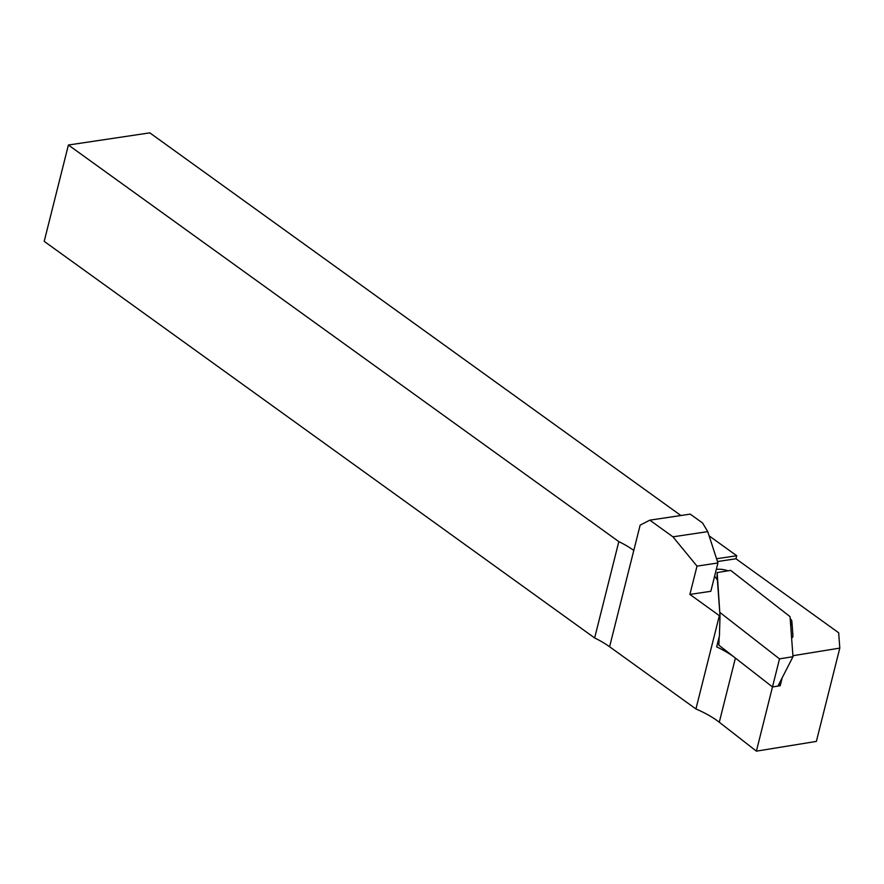 <?xml version="1.0" encoding="UTF-8"?>
<svg xmlns="http://www.w3.org/2000/svg" width="884" height="884" viewBox="0 0 884 884"><rect width="100%" height="100%" fill="white"/><g stroke="black" fill="none" stroke-linecap="round" stroke-linejoin="round"><path stroke-width="1.33" d="M709.123 535.859L736.726 555.738L735.963 558.776L838.673 632.789L839.8 648.105L816.363 741.411L756.395 751.146L719.289 722.239A69.626 28.321 14.1 0 0 717.079 720.593A69.626 28.321 14.1 0 0 695.929 708.957L609.595 646.756A69.626 28.321 14.1 0 0 594.634 637.95L44.2 241.354L68.4 145.02L149.805 132.854L680.89 515.516M714.637 576.125L717.388 580.048L720.029 615.949L719.421 635.928L716.67 646.867A69.626 28.321 -165.9 0 1 733.201 656.414A69.626 28.321 -165.9 0 1 735.4 658.072L718.858 645.176L718.46 639.773M736.726 555.738L716.559 558.754M649.817 520.157L690.238 514.123L702.592 523.019L707.741 531.627L672.945 536.831L649.817 520.157L640.149 525.14L633.795 550.423A69.626 28.321 14.1 0 0 618.822 541.616L68.4 145.02M790.197 618.634A11.989 4.873 -165.9 0 1 791.876 621.408L792.948 635.916A11.989 4.873 -165.9 0 1 792.893 636.568A11.989 4.873 -165.9 0 1 791.622 638.115M716.305 569.473A11.989 4.873 -165.9 0 1 728.007 570.821M720.029 615.949A69.626 28.321 -165.9 0 0 719.366 615.662L695.929 708.957M618.822 541.616L594.634 637.95M779.942 682.161L780.207 685.719L782.218 677.719M719.289 722.239L735.4 658.072L772.517 686.967L780.207 685.719M719.366 615.662L689.896 594.424L710.824 591.297L717.93 562.975L707.741 531.627M672.945 536.831L697.012 566.114L689.896 594.424M720.007 615.695L717.178 572.578L730.659 570.39L790.042 616.634L792.992 656.69L779.511 658.878L756.395 751.146M839.8 648.105L792.915 655.718M697.012 566.114L717.93 562.975M735.963 558.776L717.465 561.539M716.968 579.451L717.178 572.578M718.858 645.176L719.178 636.889M777.931 686.094L792.992 656.69M779.511 658.878L720.129 612.623M790.727 625.971L791.876 621.408M792.628 637.176L792.948 635.916M633.795 550.423L609.595 646.756"/></g></svg>
